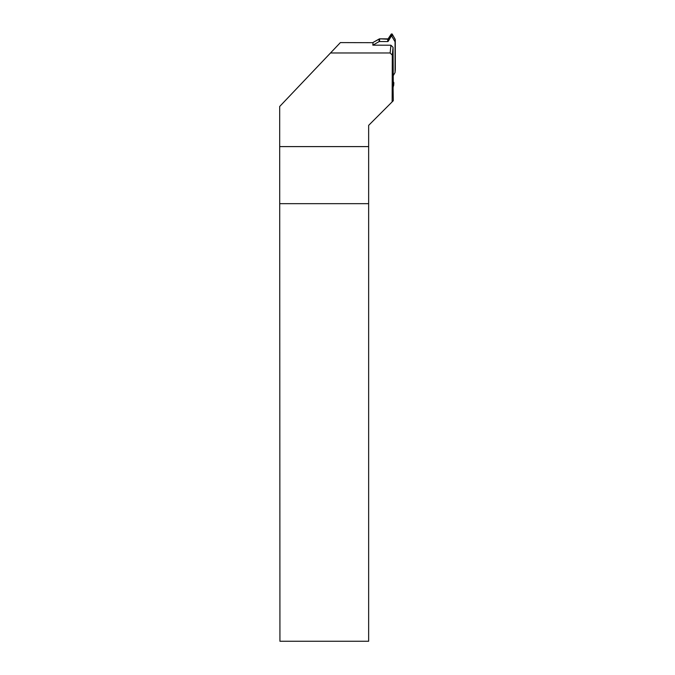 <?xml version="1.0" encoding="UTF-8"?>
<svg xmlns="http://www.w3.org/2000/svg" width="675" height="675" viewBox="0 0 675 675"><rect width="100%" height="100%" fill="white"/><g stroke="black" fill="none" stroke-linecap="round" stroke-linejoin="round"><path stroke-width="1.01" d="M379.477 41.538L387.644 41.563A0.717 0.7 -174.8 0 0 388.26 41.217L391.087 36.475L391.314 33.995L388.471 38.88L379.721 38.821L379.477 41.538A0.894 0.878 5.2 0 0 379.029 41.656L372.828 45.166L390.918 45.217L393.061 47.334L392.285 55.148L390.15 52.979L390.918 45.217M395.153 39.243L392.141 33.995L391.913 36.475L394.942 41.572L395.28 39.707L395.314 62.049L395.28 39.707L392.141 33.995L391.314 33.995L387.855 39.234L379.721 38.821L372.659 42.685L379.274 38.939A0.894 0.878 -174.8 0 1 379.721 38.821M393.061 75.938L394.951 72.723A0.894 0.878 5.2 0 0 395.069 72.284L395.069 42.019A0.894 0.878 5.2 0 0 394.942 41.572M395.314 62.049L395.314 69.567A0.894 0.878 -174.8 0 1 395.297 69.728L395.314 62.049M393.061 84.198L393.626 85.177L393.854 82.688L393.061 81.371L393.803 83.219M393.626 85.177A0.481 0.473 -174.8 0 1 393.213 85.885L393.061 85.885M391.314 33.995L392.141 33.995M393.854 82.688L393.685 85.455M391.913 36.475A0.481 0.473 -174.8 0 0 391.087 36.475M372.828 45.166L373.056 42.685L340.377 42.592L279.686 106.481L279.686 146.602L368.651 146.602L368.651 125.356L392.15 101.858L392.285 55.148M330.505 52.979L390.15 52.979M392.15 101.858L393.306 100.702L393.061 86.771M279.931 203.664L368.651 203.664L368.651 641.25L279.931 641.25L279.686 146.602M368.651 203.664L368.651 146.602M393.306 86.915L393.061 47.334M379.029 41.656L379.274 38.939M395.069 72.284L395.314 69.567M395.28 39.707L395.069 42.019M388.26 41.217L388.471 38.88M387.644 41.563L387.855 39.234M395.061 72.368L395.314 69.643"/></g></svg>
